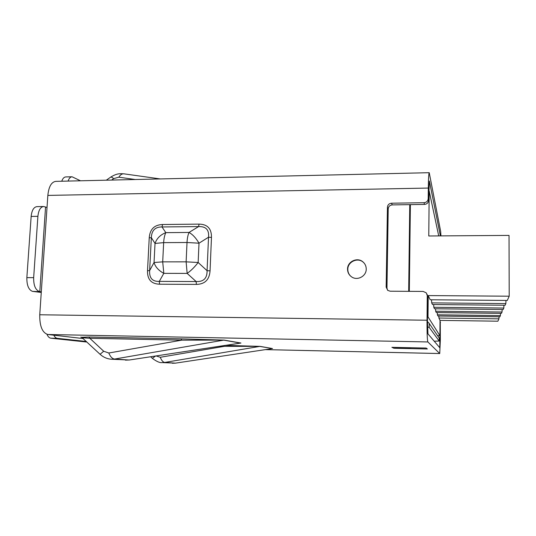 <?xml version="1.0" encoding="UTF-8"?>
<svg xmlns="http://www.w3.org/2000/svg" width="536" height="536" viewBox="0 0 536 536"><rect width="100%" height="100%" fill="white"/><g stroke="black" fill="none" stroke-linecap="round" stroke-linejoin="round"><path stroke-width="0.8" d="M427.473 327.04L429.189 327.369L439.178 341.03L434.227 341.218M439.205 338.062L439.178 341.03L439.205 338.062L429.222 323.442L427.44 321.54M408.68 291.336L409.759 204.638M46.954 334.31C47.979 336.688 49.285 337.988 50.88 338.203L57.359 338.337C55.972 338.162 54.793 337.111 53.821 335.181M57.359 338.337L86.329 341.479M86.845 341.955L86.088 341.935M409.27 291.343L410.342 204.631M39.811 291.55L45.553 207.043L43.651 206.521L36.977 206.628C33.761 207.05 31.818 210.32 31.148 216.43L26.854 277.635C26.746 285.232 28.609 289.809 32.455 291.363L41.306 291.765M32.455 291.363L41.259 292.455M45.553 207.043L47.021 207.432M85.706 341.928L50.88 338.203M39.182 291.416C35.389 289.862 33.554 285.273 33.661 277.655L37.895 216.336C38.565 210.219 40.481 206.943 43.651 206.521M68.092 181.074C69.057 178.3 70.383 176.873 72.065 176.78L65.787 176.934C64.079 177.027 62.732 178.455 61.754 181.222M72.065 176.78L80.46 180.786M347.549 269.072C347.576 272.362 348.916 274.955 351.576 276.857C357.284 281.045 366.39 276.241 366.229 269.092C366.222 266.191 365.13 263.799 362.966 261.91C357.412 256.851 347.382 261.535 347.549 269.072M364.071 263.009L363.2 262.178C357.659 257.133 347.65 261.803 347.817 269.327C347.81 272.033 348.769 274.325 350.705 276.194M240.456 343.107L223.726 340.132L114.624 359.046L128.968 360.011L125.384 360.145M181.074 338.853L88.983 337.003L89.827 338.29L181.731 340.166L224.135 340.105L181.074 338.853L181.731 340.166L108.788 353.01C110.396 356.822 112.346 358.832 114.624 359.046L111.522 359.227C107.26 358.959 103.448 357.318 100.085 354.296L103.689 351.234L89.827 338.29L82.363 337.774M272.482 348.547L175.453 363.147L272.482 348.547L259.772 346.41L164.82 362.43L175.453 363.147L172.331 363.261M223.639 345.666L223.82 346.423L160.271 357.284C161.564 360.547 163.085 362.262 164.82 362.43L162.12 362.584C159.929 362.979 156.666 361.565 152.331 358.343L155.614 356.005M427.051 294.21L427.681 296.408L427.447 320.843L427.942 333.848L439.775 347.717L440.023 321.064M440.391 235.9L429.39 181.027L428.599 200.41C428.331 202.802 426.964 204.142 424.499 204.417L392.265 204.906C389.84 205.181 388.486 206.501 388.211 208.879L387.434 207.218L386.161 287.135L387.736 290.378L390.181 291.209L423.152 291.437L426.247 292.837L427.272 295.557L427.031 320.233L39.751 314.766C39.597 326.169 42.297 332.749 47.831 334.498L83.207 338.564M440.27 322.243L440.344 339.73L439.734 353.546L427.862 341.948C427.259 340.125 426.978 332.883 427.031 320.233M388.211 208.879L386.965 288.053L387.602 290.271M428.599 200.41L428.204 198.655L428.311 188.062C428.438 178.367 428.746 173.249 429.229 172.693L55.818 181.362C51.423 181.952 48.763 186.642 47.838 195.412L39.751 314.766M426.2 348.058L391.896 347.328L393.933 348.259L427.353 348.976L426.2 348.058M219.291 346.323L260.121 346.383L225.609 345.365M440.471 322.652L440.083 321.205M428.204 198.655C427.936 201.074 426.549 202.42 424.063 202.702L391.521 203.211L392.265 204.906M387.434 207.218C387.709 204.819 389.076 203.486 391.521 203.211M211.472 237.408C211.613 228.691 207.472 224.262 199.064 224.122L198.588 226.587L162.013 226.956C155.212 226.849 151.655 230.413 151.34 237.649L149.229 237.857L147.521 270.747C147.286 279.437 151.299 283.919 159.567 284.207L159.293 281.38L196.136 281.547C203.553 281.936 207.198 278.318 207.077 270.7L208.517 237.227C209.275 229.877 205.965 226.326 198.588 226.587L189.041 232.443C192.732 234.507 196.055 238.091 199.003 243.197L208.517 237.227L211.472 237.408L210.052 270.854L207.077 270.7L198.153 262.493C194.762 266.948 191.104 270.586 187.158 273.407L196.136 281.547L196.384 284.402C204.873 284.214 209.429 279.698 210.052 270.854M199.064 224.122L162.555 224.517C154.341 224.825 149.899 229.274 149.229 237.857M440.94 235.894L440.666 231.418L429.229 172.693M393.933 348.259L411.782 347.75M240.557 343.067L129.256 360.011L240.939 343.04M162.555 224.517L162.013 226.956L165.825 232.644C164.612 235.137 163.889 238.466 163.654 242.634L155.025 243.445C156.807 238.373 160.405 234.775 165.825 232.644L189.041 232.443C187.915 234.929 187.238 238.279 187.017 242.5L186.126 261.843L198.153 262.493L199.003 243.197L187.017 242.5L163.654 242.634L162.703 261.856L163.815 273.353C158.609 270.526 155.353 266.915 154.046 262.513L149.638 270.606C149.189 278.097 152.405 281.688 159.293 281.38L163.815 273.353L187.158 273.407L186.126 261.843L162.703 261.856L154.046 262.513L155.025 243.445L151.34 237.649L149.638 270.606L147.521 270.747M438.709 235.914L429.195 191.017L428.773 235.981L509.039 235.405L509.2 296.207L507.277 300.455L430.207 299.765L428.204 295.57L428.003 316.877L439.909 335.683L440.029 320.381L497.877 321.198L498.942 318.846L499.009 316.796M431.581 299.778L431.688 302.874L505.85 303.59L505.971 300.441M505.85 303.59L505.1 305.259L432.472 304.522L431.688 302.874M503.833 308.046L503.163 309.533L434.495 308.763L433.792 307.289L503.833 308.046L503.934 305.245M502.031 312.026L501.428 313.359L436.304 312.568L435.674 311.242L502.031 312.026L502.118 309.52M500.41 315.61L499.867 316.81L437.946 316.005L437.376 314.806L500.41 315.61L500.483 313.346M428.693 191.03L429.195 191.017M409.316 291.343L410.388 204.631M427.487 316.87L428.003 316.877M509.2 296.207L428.204 295.57M439.909 335.683L437.55 335.643M440.029 320.381L438.91 318.029L498.942 318.846M438.91 318.029L438.857 316.012M433.792 307.289L433.704 304.535M437.376 314.806L437.309 312.582M435.674 311.242L435.601 308.776M429.222 323.442L429.189 327.369M26.854 277.635L33.661 277.655M31.148 216.43L37.895 216.336M439.192 339.422L440.143 339.435M427.272 295.557L427.681 296.408M47.831 334.498L427.862 341.948M439.721 353.532L265.313 349.613M88.983 337.003L81.593 337.291M240.885 343.027L224.135 340.105M272.449 348.541L260.121 346.383M424.063 202.702L424.499 204.417M386.161 287.135L386.965 288.053M159.567 284.207L196.384 284.402M47.838 195.412L428.311 188.062M80.809 337.09L82.343 337.727M100.064 354.283L81.693 337.298M108.788 353.01L103.689 351.234M160.271 357.284L156.07 355.931M111.602 180.062L113.672 178.615C112.178 177.349 111.173 176.867 110.651 177.155C116.949 173.242 119.957 173.604 123.977 173.838C122.114 173.604 120.392 174.716 118.818 177.181L135.239 179.513M113.672 178.615L118.818 177.181M85.861 341.941L86.852 341.961M129.256 360.011L111.522 359.227M175.634 363.147L162.113 362.584M265.273 349.619L439.734 353.546M152.331 358.343L150.656 356.755M123.977 173.838L160.318 178.937M106.296 180.19L110.651 177.155"/></g></svg>
